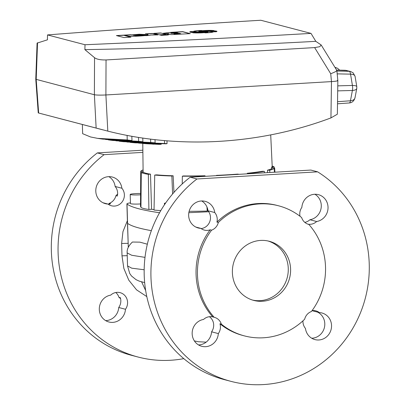 <?xml version="1.0" encoding="UTF-8"?>
<svg xmlns="http://www.w3.org/2000/svg" width="405" height="405" viewBox="0 0 405 405"><rect width="100%" height="100%" fill="white"/><g stroke="black" fill="none" stroke-linecap="round" stroke-linejoin="round"><path stroke-width="0.61" d="M140.581 193.474A7.644 0.709 -1.7 0 0 130.192 194.446A7.644 0.709 -1.7 0 0 130.557 194.648A7.644 0.709 -1.7 0 0 140.57 194.8M130.192 194.446L130.466 203.573A7.644 0.709 -1.7 0 0 130.83 203.776A7.644 0.709 -1.7 0 0 140.515 203.948M165.665 202.981A7.644 0.709 -1.7 0 0 164.425 203.406A7.644 0.709 -1.7 0 0 164.784 203.609A7.644 0.709 -1.7 0 0 165.174 203.69M141.289 172.469A67.048 6.242 -1.7 0 0 148.346 174.317L148.888 209.476A68.273 6.353 -1.7 0 1 140.955 207.395L141.289 172.469L143.714 172.373A64.603 6.014 -1.7 0 0 146.18 173.31A64.603 6.014 -1.7 0 0 150.488 174.145L151.566 209.258A65.22 6.07 -1.7 0 0 154.047 209.572M188.831 212.691A291.58 27.135 -1.7 0 0 208.717 211.739M130.445 202.854A15.284 1.423 -1.7 0 0 126.902 203.877A15.284 1.423 -1.7 0 0 127.003 204.034A291.58 27.135 -1.7 0 0 159.555 212.731M173.968 192.395L173.132 175.77A64.603 6.014 -1.7 0 1 156.679 174.859L154.725 175.051L154.037 210.068A68.273 6.353 -1.7 0 0 160.785 210.59M148.888 209.476L151.566 209.258M143.092 169.908A67.048 6.242 -1.7 0 0 140.727 171.386L140.5 206.525L140.96 206.515M189.125 211.324A68.273 6.353 -1.7 0 0 207.223 211.056L207.289 210.772A65.22 6.07 -1.7 0 0 207.988 210.752M182.225 183.941L182.351 176.195L183.318 175.957A64.603 6.014 -1.7 0 0 205.036 175.76L205.077 176.332M207.289 210.772L207.061 207.233M235.634 174.52A67.048 6.242 -1.7 0 0 238.828 174.282L237.654 174.115A64.603 6.014 -1.7 0 1 216.483 175.37L216.483 175.654M247.293 173.254L248.751 173.396A67.048 6.242 -1.7 0 0 264.328 171.34L262.243 171.285A64.603 6.014 -1.7 0 1 247.293 173.254L247.298 173.831M267.487 170.181L269.73 170.206A67.048 6.242 -1.7 0 0 274.651 167.953L272.211 168.019A64.603 6.014 -1.7 0 1 267.487 170.181L267.568 172.631M271.664 166.966L271.801 169.604M128.304 247.212L127.474 223.195A15.284 1.423 -1.7 0 0 127.58 223.352A291.58 27.135 -1.7 0 0 151.354 230.653A291.58 27.135 -1.7 0 1 139.452 228.111A291.58 27.135 -1.7 0 1 127.58 223.352A15.284 1.423 -1.7 0 1 127.474 223.195L126.902 203.877M216.483 175.37L216.766 175.638M216.766 175.588A67.048 6.242 -1.7 0 0 220.279 175.431M248.751 173.396L248.761 173.745M264.328 171.34L264.445 172.814M269.73 170.206L269.841 172.495M274.651 167.953L274.934 172.196M272.226 166.946L274.089 166.87L274.458 172.221M274.089 166.87A67.048 6.242 -1.7 0 0 272.185 166.075M140.727 171.386L143.112 171.325M148.346 174.317L150.488 174.145M154.725 175.051A67.048 6.242 -1.7 0 0 171.867 175.998L173.132 175.77M171.867 175.998L172.601 193.975M182.351 176.195A67.048 6.242 -1.7 0 0 204.986 175.988L205.036 175.76M204.986 175.988L205.006 176.337M206.965 207.001L207.223 211.056M337.841 80.62L337.36 114.2L330.946 117.906L331.472 81.597L105.902 94.957C100.46 95.221 96.623 95.15 94.385 94.745L35.761 79.258L37.083 43.117L47.42 39.827L47.512 34.921L85.004 44.737L84.893 49.633L94.547 57.692C96.658 59.297 100.496 60.046 106.049 59.945L105.897 94.957L107.806 131.119C179.511 149.308 260.096 144.539 330.946 117.906M107.806 131.119L38.242 112.914L102.774 129.833M337.411 80.352C338.539 80.828 336.56 81.243 331.477 81.597L330.723 73.74L314.629 47.593L106.049 59.945M356.795 88.123C356.694 89.48 355.225 90.264 352.396 90.477A5.042 1.772 -91.6 0 0 352.644 88.007A5.042 1.772 -91.6 0 0 352.416 85.455C355.246 85.485 356.704 85.941 356.8 86.822M96.142 128.066L94.385 94.745L94.547 57.692M124.016 37.564L130.942 37.154L123.333 35.164L116.407 35.574L124.016 37.564M161.413 35.351L168.333 34.941L166.9 34.567L159.975 34.977L161.413 35.351M153.804 33.362L159.357 34.815L166.283 34.405L160.729 32.952L153.804 33.362M147.577 34.435C148.665 34.678 147.936 34.911 145.395 35.124L135.341 35.686L145.415 34.546L139.259 34.238L131.671 34.891A11.492 1.068 -1.7 0 0 130.658 34.729L123.667 35.144L128.122 36.03C130.364 36.728 140.824 36.04 145.253 35.559L145.633 35.66A5.832 0.542 -1.7 0 0 150.655 35.053L157.854 34.901L152.295 33.448L145.37 33.858L148.043 34.815M171.209 32.329L163.174 33.291L169.158 33.747L167.356 34.207L171.512 34.607L190.315 33.64L182.706 31.646L171.209 32.329L163.23 33.367M314.629 47.593L319.763 46.702L321.16 44.96L315.804 41.335L311.01 33.392A1482.047 137.928 178.3 0 1 85.004 44.737M311.01 33.392L260.81 20.25A1482.047 137.928 178.3 0 0 47.512 34.921M213.288 31.818L216.032 31.762A8.272 0.769 -1.7 0 0 216.974 31.377A8.272 0.769 -1.7 0 0 212.423 30.826L214.012 30.567A8.272 0.769 -1.7 0 0 202.495 30.679L201.336 30.476A8.272 0.769 -1.7 0 0 193.423 31.484A8.272 0.769 -1.7 0 0 193.438 31.524L190.689 31.58A8.272 0.769 -1.7 0 0 189.753 31.965A8.272 0.769 -1.7 0 0 190.148 32.187A8.272 0.769 -1.7 0 0 194.304 32.516L192.714 32.775A8.272 0.769 -1.7 0 0 204.226 32.668L205.386 32.866A8.272 0.769 -1.7 0 0 213.298 31.863A8.272 0.769 -1.7 0 0 213.288 31.818L213.288 31.904M193.301 32.835L194.304 32.516M315.804 41.335C240.251 45.492 163.281 48.256 84.893 49.633M330.723 73.74C335.578 71.842 337.507 70.703 336.509 70.313M337.846 80.59L336.859 70.465L321.16 44.96M337.765 85.855L352.416 85.455L350.548 74.15C353.393 74.262 354.917 75.107 355.129 76.697L356.795 86.675L356.775 88.437L355.003 97.818C354.026 101.022 352.117 102.733 349.277 102.956L349.277 102.956A5.042 1.635 -94.1 0 0 350.447 100.779C353.292 100.501 354.826 99.357 355.048 97.352M355.104 76.439L353.2 72.9L350.588 71.482L345.414 70.293L336.621 70.075M337.198 73.867L350.548 74.15A5.042 1.671 -88.8 0 0 349.226 71.29L350.588 71.482M349.11 102.946A5.042 1.635 -94.1 0 0 349.277 102.956L337.507 103.796M345.212 70.288A5.042 1.428 91.4 0 1 345.313 70.278L345.313 70.278A5.042 1.428 91.4 0 1 345.414 70.293L349.226 71.29L336.93 71.032M335.051 67.524L337.466 68.207L339.653 70.136M335.634 68.47A5.042 1.671 -88.8 0 0 335.203 67.772M216.933 31.453A8.272 0.769 -1.7 0 0 214.367 31.048M213.43 30.664A8.272 0.769 -1.7 0 0 212.665 30.608A7.168 0.668 -1.7 0 0 204.677 30.623A7.168 0.668 -1.7 0 0 199.868 31.398A7.168 0.668 -1.7 0 0 200.207 31.59A7.168 0.668 -1.7 0 0 200.667 31.681A8.272 0.769 178.3 0 1 211.38 30.815L212.665 30.608L211.638 30.927M202.409 30.81L201.336 30.476M201.341 30.628A8.272 0.769 -1.7 0 0 200.895 30.643M196.005 30.998A8.272 0.769 -1.7 0 0 193.438 31.59M191.18 31.722L190.689 31.58M190.694 31.732A8.272 0.769 -1.7 0 0 189.793 32.041M215.546 31.772A7.168 0.668 -1.7 0 0 215.875 31.56L215.87 31.408A7.168 0.668 -1.7 0 0 210.716 30.922A7.168 0.668 -1.7 0 0 202.677 31.438A8.272 0.769 178.3 0 1 212.909 31.641A8.272 0.769 178.3 0 1 213.146 31.722L215.359 31.676A7.168 0.668 -1.7 0 0 215.87 31.408M210.696 31.529A8.272 0.769 178.3 0 1 212.914 31.792A8.272 0.769 178.3 0 1 213.151 31.873L213.288 31.868M203.629 31.544A8.272 0.769 178.3 0 1 205.375 31.479M199.868 31.398L199.873 31.549A7.168 0.668 -1.7 0 0 200.212 31.742A7.168 0.668 -1.7 0 0 200.672 31.833A8.272 0.769 178.3 0 1 203.016 31.382M201.356 32.015L201.351 31.914A8.272 0.769 178.3 0 1 198.769 31.433A8.272 0.769 178.3 0 1 201.599 30.765L200.667 30.608A7.168 0.668 -1.7 0 0 194.527 31.448L194.527 31.6A7.168 0.668 -1.7 0 0 194.871 31.792A7.168 0.668 -1.7 0 0 196.03 31.965M198.809 31.509A8.272 0.769 178.3 0 1 201.346 30.947M203.71 32.111A7.168 0.668 -1.7 0 0 204.054 32.056L204.049 31.904A8.272 0.769 178.3 0 1 193.58 31.625L191.362 31.671A7.168 0.668 -1.7 0 0 190.851 31.934L190.856 32.086A7.168 0.668 -1.7 0 0 191.195 32.279A7.168 0.668 -1.7 0 0 192.36 32.451M194.304 32.552A7.168 0.668 -1.7 0 0 195.094 32.567M204.322 32.684A7.168 0.668 -1.7 0 0 205.127 32.587L206.059 32.739A7.168 0.668 -1.7 0 0 212.2 31.894A7.168 0.668 -1.7 0 0 205.37 31.433A8.272 0.769 178.3 0 1 207.562 31.691A8.272 0.769 178.3 0 1 207.957 31.914A8.272 0.769 178.3 0 1 205.127 32.577L205.831 32.851M205.381 32.547A7.168 0.668 -1.7 0 0 206.859 32.096L206.854 31.944A7.168 0.668 -1.7 0 0 206.059 31.666A8.272 0.769 178.3 0 1 195.342 32.527L194.061 32.734A7.168 0.668 -1.7 0 0 202.044 32.719A7.168 0.668 -1.7 0 0 206.854 31.944M205.37 31.433L205.375 31.585A8.272 0.769 178.3 0 1 207.568 31.843A8.272 0.769 178.3 0 1 207.917 31.99M210.727 32.496A7.168 0.668 -1.7 0 0 212.205 32.046L212.2 31.894M202.095 31.823L203.102 31.954M204.049 31.909L204.631 31.595L202.029 31.711L204.692 31.63M194.527 31.448A7.168 0.668 -1.7 0 0 194.866 31.641A7.168 0.668 -1.7 0 0 201.351 31.914M190.851 31.934A7.168 0.668 -1.7 0 0 191.195 32.127A7.168 0.668 -1.7 0 0 197.083 32.41A7.168 0.668 -1.7 0 0 204.049 31.904M167.417 34.283L169.158 33.747M189.844 33.666L182.711 31.798L171.214 32.481M172.945 32.937C169.649 33.296 170.166 33.433 174.489 33.337L178.154 33.119L176.61 32.567L170.596 33.225M175.836 33.691C173.234 33.99 173.649 34.096 177.086 34.02L180.757 33.802L179.501 33.321L174.003 33.934M172.94 32.785C169.644 33.144 170.161 33.276 174.484 33.185L178.154 32.967M175.831 33.539C173.229 33.838 173.644 33.944 177.081 33.868L180.751 33.65M157.383 34.931L152.3 33.6L145.846 33.985M147.582 34.587C148.67 34.83 147.941 35.063 145.4 35.276L139.943 35.599M139.927 35.488L135.341 35.686M145.349 34.622L131.676 35.043A11.492 1.068 -1.7 0 0 130.663 34.881L124.932 35.22M133.979 35.493L133.528 35.164L133.979 35.493L138.166 34.952M137.624 35.164L138.388 35.022M137.619 35.012C140.434 34.46 130.542 35.058 133.974 35.341L137.619 35.012M165.812 34.43L160.729 32.952M160.729 33.104L154.275 33.483M167.862 34.967L166.9 34.567M166.906 34.719L160.451 35.098M130.471 37.184L123.333 35.164M123.338 35.316L116.883 35.696M82.372 124.492L82.645 133.69L90.533 136.956L97.615 138.368L127.231 139.958L127.094 135.361M97.615 138.368A611.403 611.403 0 0 0 102.723 139.118L131.969 140.555A606.417 575.586 -75.3 0 1 127.231 139.958M108.327 139.887A611.403 611.403 0 0 0 112.868 140.474L142.879 141.76A606.417 575.586 -75.3 0 1 138.626 141.315L105.563 139.482M123.5 141.709L155.115 142.849A606.417 575.586 -75.3 0 1 150.69 142.484L115.972 140.824M130.223 142.393A611.403 611.403 0 0 0 135.032 142.838L166.04 143.8A607.778 182.761 -93.4 0 0 167.057 143.648A606.417 575.586 -75.3 0 1 164.552 143.502L126.922 142.039M142.489 143.451A611.403 611.403 0 0 0 147.678 143.826L158.917 144.362A607.778 182.761 -93.4 0 0 161.246 144.281L138.637 143.122M153.966 144.175L153.966 144.205A74.94 6.976 178.3 0 1 152.285 144.094M167.057 143.648L166.971 140.793M161.246 144.281L161.231 143.815M131.969 140.555L131.843 136.237M138.626 141.315L138.51 137.366M142.879 141.76L142.768 138.019M150.69 142.484L150.589 139.092M155.115 142.849L155.019 139.624M164.552 143.502L164.465 140.581M115.779 292.516A10.697 10.155 -75.3 0 1 118.938 297.331L120.336 297.695A10.697 10.155 -75.3 0 1 118.726 307.506L125.474 309.273A13.755 13.056 -75.3 0 1 108.915 321.99A13.755 13.056 -75.3 0 1 99.301 309.46A13.755 13.056 -75.3 0 1 110.697 295.139A10.697 10.155 -75.3 0 1 120.098 292.648A10.697 10.155 -75.3 0 1 125.474 309.273M118.726 307.506A13.755 13.056 -75.3 0 1 105.67 320.623M102.956 202.743L107.993 204.064A13.755 13.056 -75.3 0 1 105.406 203.669A13.755 13.056 -75.3 0 1 95.793 191.14A13.755 13.056 -75.3 0 1 112.372 177.056A13.755 13.056 -75.3 0 1 121.88 188.229A10.697 10.155 -75.3 0 1 122.816 200.885A10.697 10.155 -75.3 0 1 111.481 205.786A10.697 10.155 -75.3 0 1 107.993 204.064M142.879 152.371L104.085 154.669A114.64 108.808 104.7 0 0 58.097 252.634A114.64 108.808 104.7 0 0 138.206 357.073A114.64 108.808 104.7 0 0 183.799 358.643M142.854 150.204L97.337 152.903A114.64 108.808 104.7 0 0 51.349 250.867A114.64 108.808 104.7 0 0 131.458 355.307L138.206 357.073M108.272 204.272A10.697 10.155 -75.3 0 0 110.575 203.73L109.183 203.366A67.255 63.838 104.7 0 0 108.53 204.242M232.389 272.57A30.572 29.018 104.7 0 0 253.753 300.419A30.572 29.018 104.7 0 0 290.598 269.123A30.572 29.018 104.7 0 0 269.234 241.274A30.572 29.018 104.7 0 0 232.389 272.57M252.593 300.09A30.572 29.018 104.7 0 0 288.269 268.515A30.572 29.018 104.7 0 0 268.064 240.995M300.009 216.265A10.697 10.155 -75.3 0 1 299.766 214.255A10.697 10.155 -75.3 0 1 301.862 207.38A13.755 13.056 -75.3 0 1 318.421 194.663A13.755 13.056 -75.3 0 1 328.009 208.57A13.755 13.056 -75.3 0 1 316.644 221.515A10.697 10.155 -75.3 0 1 307.947 224.157M308.823 224.416A10.697 10.155 -75.3 0 1 308.635 224.37A10.697 10.155 -75.3 0 1 301.649 217.556A67.255 63.838 104.7 0 0 278.529 205.786A67.255 63.838 104.7 0 0 218.32 222.492A10.697 10.155 -75.3 0 1 211.582 230.172A67.255 63.838 104.7 0 0 197.463 274.641A67.255 63.838 104.7 0 0 214.164 317.282A10.697 10.155 -75.3 0 1 214.351 317.328A10.697 10.155 -75.3 0 1 221.338 324.137A67.255 63.838 104.7 0 0 244.458 335.907A67.255 63.838 104.7 0 0 304.666 319.206A10.697 10.155 -75.3 0 1 311.404 311.521A67.255 63.838 104.7 0 0 308.823 224.416L308.453 224.319M312.058 310.645A10.697 10.155 -75.3 0 1 315.854 310.868A10.697 10.155 -75.3 0 1 319.348 312.589L312.594 310.822A10.697 10.155 -75.3 0 0 312.316 310.615M319.348 312.589A13.755 13.056 -75.3 0 1 321.929 312.984A13.755 13.056 -75.3 0 1 331.077 329.599A13.755 13.056 -75.3 0 1 314.963 339.598A13.755 13.056 -75.3 0 1 305.456 328.425A10.697 10.155 -75.3 0 1 302.955 321.823A10.697 10.155 -75.3 0 1 302.97 320.811M244.458 335.907L243.066 335.542A67.255 63.838 104.7 0 1 219.94 323.772A10.697 10.155 -75.3 0 1 218.33 333.583A13.755 13.056 -75.3 0 1 201.776 346.3A13.755 13.056 -75.3 0 1 192.162 333.771A13.755 13.056 -75.3 0 1 203.553 319.449A10.697 10.155 -75.3 0 1 212.772 316.912A67.255 63.838 104.7 0 1 196.066 274.271A67.255 63.838 104.7 0 1 210.185 229.807A10.697 10.155 -75.3 0 1 204.343 230.096A10.697 10.155 -75.3 0 1 200.85 228.374A13.755 13.056 -75.3 0 1 198.263 227.98A13.755 13.056 -75.3 0 1 188.649 215.45A13.755 13.056 -75.3 0 1 205.229 201.366A13.755 13.056 -75.3 0 1 214.736 212.539L207.988 210.772A10.697 10.155 -75.3 0 1 209.739 221.748A10.697 10.155 -75.3 0 1 201.133 228.582M201.731 200.966A13.755 13.056 -75.3 0 1 207.988 210.772M317.606 171.836L310.858 170.065L190.198 177.213A114.64 108.808 104.7 0 0 144.205 275.177A114.64 108.808 104.7 0 0 224.314 379.617L231.063 381.383A114.64 108.808 104.7 0 0 369.238 264.019A114.64 108.808 104.7 0 0 317.606 171.836L196.946 178.98A114.64 108.808 104.7 0 0 150.954 276.944A114.64 108.808 104.7 0 0 231.063 381.383M190.198 177.213L196.946 178.98M214.164 317.282L212.772 316.912M147.329 244.2L139.867 242.144L132.41 242.038C128.562 245.683 126.811 249.303 127.16 252.912L131.721 255.266L145.005 257.367M214.736 212.539A10.697 10.155 -75.3 0 1 216.923 222.122A67.255 63.838 104.7 0 1 277.131 205.421L278.529 205.786M317.631 312.144A13.755 13.056 -75.3 0 1 324.445 327.367A13.755 13.056 -75.3 0 1 311.713 338.231M209.415 316.705A10.697 10.155 -75.3 0 1 211.582 331.817A13.755 13.056 -75.3 0 1 198.526 344.933M314.918 194.263A13.755 13.056 -75.3 0 1 321.018 208.641A13.755 13.056 -75.3 0 1 309.891 219.748A10.697 10.155 -75.3 0 1 304.808 222.37M218.32 222.492L216.923 222.122M219.94 323.772L221.338 324.137M210.185 229.807L211.582 230.172M200.85 228.374L195.817 227.053M218.33 333.583L211.582 331.817M316.644 221.515L309.891 219.748M144.661 282.589L139.249 281.141L136.045 279.663L131.539 276.018L129.732 273.507L127.545 265.913L131.726 268.171L144.17 269.765M108.869 176.656A13.755 13.056 -75.3 0 1 115.131 186.462A10.697 10.155 -75.3 0 1 117.318 196.045L115.921 195.681A10.697 10.155 -75.3 0 1 109.183 203.366M128.071 243.329L121.632 243.486L122.953 231.65L127.398 220.669M117.612 194.076A67.255 63.838 104.7 0 0 115.921 195.681M118.938 297.331A67.255 63.838 104.7 0 0 120.579 298.622M104.085 154.669L97.337 152.903M115.131 186.462L121.88 188.229M127.241 255.702A9.173 0.856 -1.7 0 0 121.996 255.864L121.632 243.486M127.003 204.034L128.253 246.169A291.58 27.135 -1.7 0 0 128.668 246.473M37.538 42.768L36.197 79.507L38.667 113.025M337.537 101.701L350.447 100.779L352.396 90.477L337.694 90.877M128.152 246.012A15.284 1.423 -1.7 0 0 128.253 246.169A6.115 6.05 127.4 0 0 128.355 247.101M146.807 296.587L136.556 289.853L128.77 280.139L123.879 268.495L121.996 255.864M142.773 143.471L143.122 172.393M270.712 134.87L272.276 168.014M164.425 203.406L164.465 204.738M35.767 79.284L38.242 112.914M346.791 70.485L336.611 70.06M336.155 67.701L334.97 67.392M119.171 141.229A611.403 611.403 0 0 0 123.662 141.73M141.634 281.89L145.673 290.582M194.365 340.904L198.232 341.729L206.155 342.154M127.545 265.913L127.16 252.907"/></g></svg>
